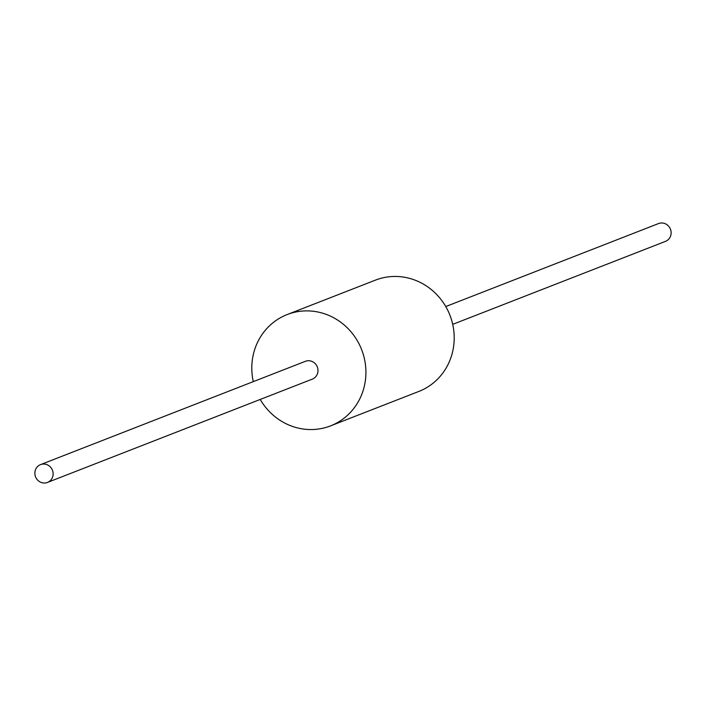 <?xml version="1.0" encoding="UTF-8"?>
<svg xmlns="http://www.w3.org/2000/svg" width="706" height="706" viewBox="0 0 706 706"><rect width="100%" height="100%" fill="white"/><g stroke="black" fill="none" stroke-linecap="round" stroke-linejoin="round"><path stroke-width="1.06" d="M260.24 399.446A59.728 56.648 -111.3 0 0 330.567 425.868L418.852 391.433A59.728 56.648 -111.3 0 0 451.496 355.877A59.728 56.648 -111.3 0 0 435.831 293.643A59.728 56.648 -111.3 0 0 375.433 280.132L287.148 314.567A59.728 56.648 -111.3 0 0 254.504 350.123A59.728 56.648 -111.3 0 0 253.295 381.637M330.567 425.868A59.728 56.648 -111.3 0 0 363.202 390.321A59.728 56.648 -111.3 0 0 347.546 328.078A59.728 56.648 -111.3 0 0 287.148 314.567M47.47 482.436L312.326 379.122A9.557 9.063 -111.3 0 0 317.55 373.439A9.557 9.063 -111.3 0 0 315.044 363.475A9.557 9.063 -111.3 0 0 305.38 361.313L40.524 464.627A9.557 9.063 -111.3 0 0 35.3 470.32A9.557 9.063 -111.3 0 0 37.806 480.274A9.557 9.063 -111.3 0 0 47.47 482.436A9.557 9.063 -111.3 0 0 52.694 476.753A9.557 9.063 -111.3 0 0 50.188 466.79A9.557 9.063 -111.3 0 0 40.524 464.627M452.705 324.363L665.476 241.373A9.557 9.063 -111.3 0 0 670.7 235.68A9.557 9.063 -111.3 0 0 668.194 225.726A9.557 9.063 -111.3 0 0 658.53 223.564L445.76 306.554"/></g></svg>
